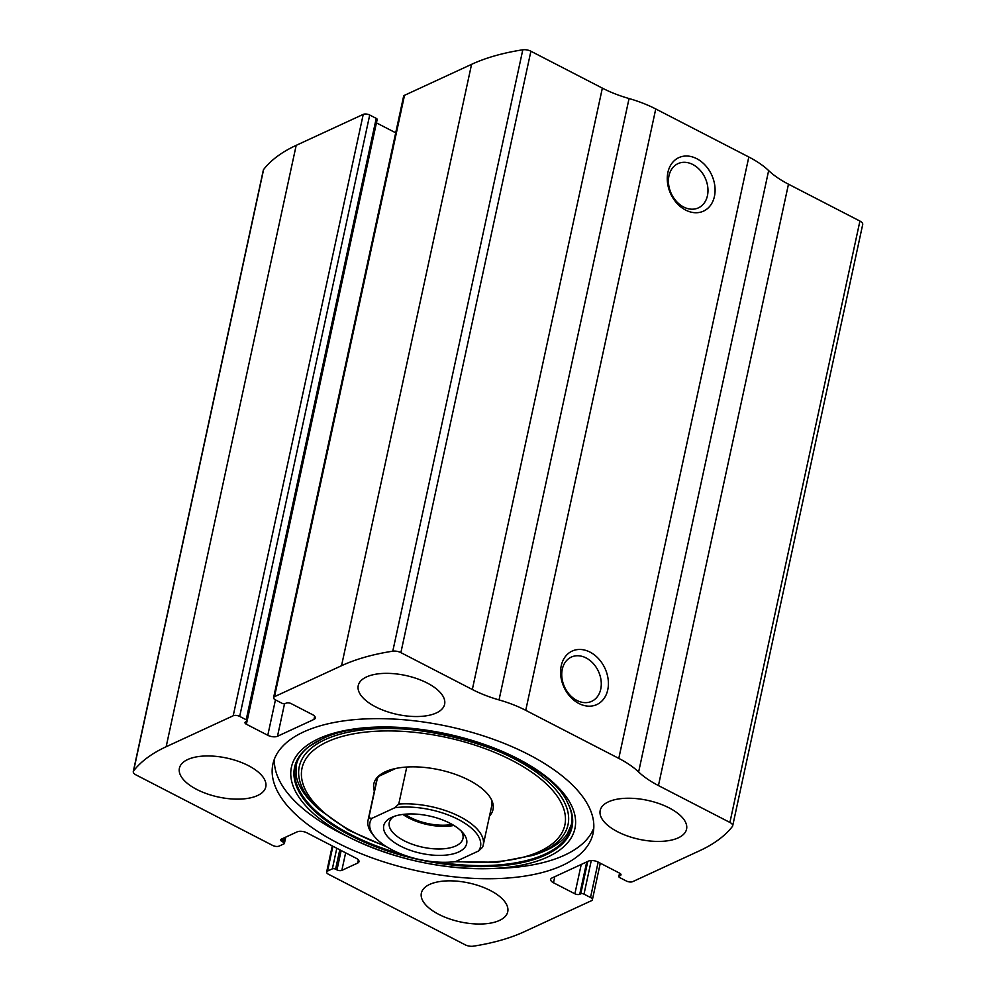 <?xml version="1.0" encoding="UTF-8"?>
<svg xmlns="http://www.w3.org/2000/svg" width="996" height="996" viewBox="0 0 996 996"><rect width="100%" height="100%" fill="white"/><g stroke="black" fill="none" stroke-linecap="round" stroke-linejoin="round"><path stroke-width="1.49" d="M618.84 876.48L619.574 873.131A3.536 1.594 -167.8 0 1 620.981 874.849A3.536 1.594 -167.8 0 1 620.321 875.534L619.288 876.019A2.353 1.058 -167.8 0 0 618.84 876.48A2.353 1.058 -167.8 0 0 619.773 877.613L626.285 880.974A4.719 2.129 -167.8 0 0 632.759 881.622L699.815 850.646A223.876 100.945 -167.8 0 0 732.384 826.481A7.072 3.187 -167.8 0 0 732.683 825.846A7.072 3.187 -167.8 0 0 729.906 822.447L658.443 785.57A76.592 34.536 -167.8 0 1 638.623 771.975A76.592 34.536 -167.8 0 0 618.79 758.379L525.739 710.335A76.592 34.536 -167.8 0 0 499.033 699.914A76.592 34.536 -167.8 0 1 472.328 689.506L400.878 652.617A7.072 3.187 -167.8 0 0 392.785 651.185A223.876 100.945 -167.8 0 0 341.541 665.714L274.485 696.69A4.719 2.129 -167.8 0 0 273.601 697.623A4.719 2.129 -167.8 0 0 275.456 699.889L281.968 703.251A2.353 1.058 -167.8 0 0 285.205 703.574L286.238 703.101A3.536 1.594 -167.8 0 1 291.093 703.587L312.495 714.63A7.072 3.187 -167.8 0 1 315.284 718.029A7.072 3.187 -167.8 0 1 313.952 719.423L277.498 736.256A7.072 3.187 -167.8 0 1 267.787 735.285L246.386 724.241A3.536 1.594 -167.8 0 1 244.991 722.536A3.536 1.594 -167.8 0 1 245.663 721.839L246.684 721.365A2.353 1.058 -167.8 0 0 247.133 720.905A2.353 1.058 -167.8 0 0 246.199 719.772L239.687 716.41L369.715 115.026A4.719 2.129 -167.8 0 0 363.241 114.378L296.186 145.354A223.876 100.945 -167.8 0 0 263.616 169.519A7.072 3.187 -167.8 0 0 263.317 170.154L133.29 771.527A7.072 3.187 -167.8 0 0 136.079 774.938L272.667 845.442A4.719 2.129 -167.8 0 0 279.141 846.09L283.96 843.861A2.353 1.058 -167.8 0 0 284.395 843.4A2.353 1.058 -167.8 0 0 283.474 842.267L284.458 837.723M239.687 716.41A4.719 2.129 -167.8 0 0 233.213 715.763L166.158 746.739A223.876 100.945 -167.8 0 0 133.589 770.904A7.072 3.187 -167.8 0 0 133.29 771.527M283.474 842.267L282.08 841.545A3.536 1.594 -167.8 0 1 280.685 839.852A3.536 1.594 -167.8 0 1 281.345 839.155L297.169 831.847A7.072 3.187 -167.8 0 1 306.88 832.818L356.195 858.278A7.072 3.187 -167.8 0 1 358.983 861.677A7.072 3.187 -167.8 0 1 357.651 863.071L341.84 870.38A3.536 1.594 -167.8 0 1 336.984 869.894L335.59 869.172A2.353 1.058 -167.8 0 0 332.353 868.848L327.535 871.064A4.719 2.129 -167.8 0 0 326.651 871.998A4.719 2.129 -167.8 0 0 328.506 874.264L465.107 944.768A7.072 3.187 -167.8 0 0 473.2 946.2A223.876 100.945 -167.8 0 0 524.431 931.658L591.487 900.683A4.719 2.129 -167.8 0 0 592.383 899.762A4.719 2.129 -167.8 0 0 590.516 897.496L598.173 862.088A7.072 3.187 -167.8 0 0 588.474 861.117L552.021 877.962A7.072 3.187 -167.8 0 0 550.701 879.344A7.072 3.187 -167.8 0 0 553.477 882.755L574.879 893.798A3.536 1.594 -167.8 0 0 579.734 894.284L580.768 893.81L587.765 861.453M472.328 689.506L602.356 88.121L530.893 51.232A7.072 3.187 -167.8 0 0 522.8 49.8A223.876 100.945 -167.8 0 0 471.569 64.342L404.513 95.317A4.719 2.129 -167.8 0 0 403.617 96.239L273.601 697.623M732.683 825.846L862.71 224.474A7.072 3.187 -167.8 0 0 859.922 221.062L788.471 184.185A76.592 34.536 -167.8 0 1 768.651 170.59A76.592 34.536 -167.8 0 0 748.818 156.995L655.754 108.962A76.592 34.536 -167.8 0 0 629.061 98.542A76.592 34.536 -167.8 0 1 602.356 88.121M696.727 158.675A29.457 22.559 -114.8 0 1 708.542 207.629A29.457 22.559 -114.8 0 1 668.254 186.825A29.457 22.559 -114.8 0 1 696.727 158.675M590.043 652.119A29.457 22.559 -114.8 0 1 601.858 701.072A29.457 22.559 -114.8 0 1 561.57 680.268A29.457 22.559 -114.8 0 1 590.043 652.119M562.342 865.462A163.792 73.853 -167.8 0 0 593.081 833.303A163.792 73.853 -167.8 0 0 490.679 738.335A163.792 73.853 -167.8 0 0 303.631 731.923A163.792 73.853 -167.8 0 0 272.904 764.081A163.792 73.853 -167.8 0 0 375.305 859.038A163.792 73.853 -167.8 0 0 562.342 865.462M187.696 759.537A44.185 19.92 12.2 0 1 238.169 761.268A44.185 19.92 12.2 0 1 265.783 786.89A44.185 19.92 12.2 0 1 218.385 797.024A44.185 19.92 12.2 0 1 179.405 768.215A44.185 19.92 12.2 0 1 187.696 759.537M366.528 676.931A44.185 19.92 12.2 0 1 416.988 678.662A44.185 19.92 12.2 0 1 444.614 704.284A44.185 19.92 12.2 0 1 397.217 714.418A44.185 19.92 12.2 0 1 358.236 685.609A44.185 19.92 12.2 0 1 366.528 676.931M429.65 884.423A44.185 19.92 12.2 0 1 480.122 886.154A44.185 19.92 12.2 0 1 507.736 911.776A44.185 19.92 12.2 0 1 460.339 921.91A44.185 19.92 12.2 0 1 421.358 893.101A44.185 19.92 12.2 0 1 429.65 884.423M608.481 801.817A44.185 19.92 12.2 0 1 658.941 803.548A44.185 19.92 12.2 0 1 686.568 829.17A44.185 19.92 12.2 0 1 639.171 839.304A44.185 19.92 12.2 0 1 600.19 810.495A44.185 19.92 12.2 0 1 608.481 801.817M580.768 893.81A2.353 1.058 -167.8 0 1 584.005 894.134L590.516 897.496M619.587 873.143L598.185 862.1M369.715 115.026L376.227 118.387A2.353 1.058 -167.8 0 1 377.16 119.52L247.133 720.905M376.426 122.869L395.711 132.817M586.109 657.945A24.352 18.65 -114.8 0 1 601.049 680.33A24.352 18.65 -114.8 0 1 591.724 701.308A24.352 18.65 -114.8 0 1 564.583 687.016A24.352 18.65 -114.8 0 1 571.293 657.086A24.352 18.65 -114.8 0 1 586.109 657.945M692.793 164.502A24.352 18.65 -114.8 0 1 707.745 186.887A24.352 18.65 -114.8 0 1 698.408 207.865A24.352 18.65 -114.8 0 1 671.267 193.573A24.352 18.65 -114.8 0 1 677.99 163.643A24.352 18.65 -114.8 0 1 692.793 164.502M593.778 828.074A163.792 73.853 12.2 0 1 499.083 868.325L489.733 868.624A145.043 65.4 12.2 0 1 352.422 838.931L352.422 838.931A145.043 65.4 12.2 0 1 318.62 738.733A145.043 65.4 12.2 0 1 544.7 775.461A145.043 65.4 12.2 0 1 489.733 868.624C441.664 869.359 395.898 859.461 352.422 838.931L344.031 834.797A163.792 73.853 12.2 0 1 274.423 759.027M374.359 791.073A60.955 27.49 12.2 0 1 378.131 776.482A60.955 27.49 12.2 0 1 385.29 771.788A60.955 27.49 12.2 0 1 446.432 771.539A60.955 27.49 12.2 0 1 492.111 801.12A60.955 27.49 12.2 0 1 489.534 815.973M491.377 799.489A58.913 26.568 12.2 0 1 491.688 806.001L483.234 845.069A58.913 26.568 12.2 0 1 482.525 847.31L478.578 850.982L455.595 861.59A56.56 25.498 12.2 0 1 374.77 836.951A56.56 25.498 12.2 0 1 371.844 818.363L394.827 807.744A56.56 25.498 12.2 0 1 458.222 819.422A56.56 25.498 12.2 0 1 478.578 850.982M374.77 836.951L373.114 834.984A58.913 26.568 12.2 0 1 368.072 820.169L376.513 781.101A58.913 26.568 12.2 0 1 379.488 775.299M391.702 817.38A42.417 19.123 12.2 0 1 463.028 832.967A42.417 19.123 12.2 0 1 448.835 854.742A42.417 19.123 12.2 0 1 395.4 843.189A42.417 19.123 12.2 0 1 391.465 817.492A42.417 19.123 12.2 0 1 391.702 817.38M368.072 820.169A58.913 26.568 12.2 0 1 368.781 817.928L371.844 818.363M394.827 807.744L398.761 804.071A58.913 26.568 12.2 0 1 457.961 815.687A58.913 26.568 12.2 0 1 483.234 845.069M398.761 804.071L406.779 767.032M368.781 817.928L377.235 778.86M395.736 768.464L378.667 776.345M461.148 830.95A37.711 17.007 12.2 0 1 462.953 838.532A37.711 17.007 12.2 0 1 422.503 847.173A37.711 17.007 12.2 0 1 389.249 822.596A37.711 17.007 12.2 0 1 394.018 816.434M453.902 825.447A37.711 17.007 12.2 0 1 402.882 814.417M452.159 824.414A35.346 15.936 12.2 0 1 404.899 814.205M166.158 746.739L296.186 145.354M233.213 715.763L363.241 114.378M341.541 665.714L471.569 64.342M392.785 651.185L522.8 49.8M274.485 696.69L404.513 95.317M133.589 770.904L263.616 169.519M729.906 822.447L859.922 221.062M658.443 785.57L788.471 184.185M638.623 771.975L768.651 170.59M618.79 758.379L748.818 156.995M525.739 710.335L655.754 108.962M499.033 699.914L629.061 98.542M400.878 652.617L530.893 51.232M313.952 719.423L314.649 716.224M277.498 736.256L284.532 703.749M267.787 735.285L275.444 699.877M246.386 724.241L247.07 721.042M246.199 719.772L376.227 118.387M282.08 841.545L282.74 838.52M357.651 863.071L358.348 859.872M341.84 870.38L345.637 852.825M336.984 869.894L341.167 850.522M335.59 869.172L339.773 849.8M332.353 868.848L336.797 848.268M327.535 871.064L332.901 846.251M619.288 876.019L619.873 873.305M620.321 875.534L620.67 873.94M553.477 882.755L554.797 876.679M574.879 893.798L581.228 864.478M579.734 894.284L586.731 861.926M584.005 894.134L591.263 860.556M387.245 847.148L348.226 830.042L318.459 808.951A137.485 61.989 12.2 0 1 325.07 739.63A137.485 61.989 12.2 0 1 519.563 761.641A137.485 61.989 12.2 0 1 533.059 855.34L537.006 854.008C551.672 848.903 561.756 842.243 567.234 834.026L571.343 824.576C572.887 817.816 571.58 810.445 567.446 802.427L567.845 803.187A141.93 63.993 12.2 0 1 419.777 859.797A141.93 63.993 12.2 0 1 308.324 747.075L308.324 747.075A141.93 63.993 12.2 0 1 321.21 739.393M567.645 802.813A141.345 63.732 12.2 0 1 437.667 862.1M402.533 854.506A141.345 63.732 12.2 0 1 308.66 746.813M385.24 845.878A134.448 60.619 12.2 0 1 327.248 741.821A134.448 60.619 12.2 0 1 545.746 783.342A134.448 60.619 12.2 0 1 456.18 861.328M284.395 843.4L285.765 837.113M326.651 871.998L332.278 845.94M592.383 899.762L600.289 863.183M567.845 803.187C545.111 748.755 382.24 706.301 320.924 739.567L308.997 746.552C301.925 752.142 297.692 758.317 296.298 765.102L296.136 775.411C297.729 785.159 304.154 795.393 315.408 806.1L318.459 808.951M533.059 855.34L497.228 862.262L454.624 861.714"/></g></svg>
